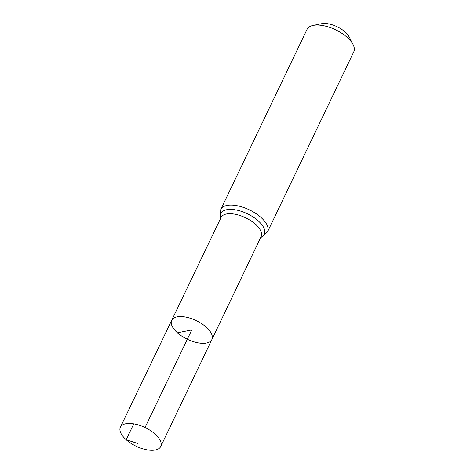 <?xml version="1.0" encoding="UTF-8"?>
<svg xmlns="http://www.w3.org/2000/svg" width="474" height="474" viewBox="0 0 474 474"><rect width="100%" height="100%" fill="white"/><g stroke="black" fill="none" stroke-linecap="round" stroke-linejoin="round"><path stroke-width="0.71" d="M177.436 332.801A22.272 10.321 -154.4 0 0 197.682 342.755A22.272 10.321 -154.4 0 0 211.878 339.562A22.272 10.321 -154.4 0 0 196.248 320.631A22.272 10.321 -154.4 0 0 171.701 320.311A22.272 10.321 -154.4 0 0 177.436 332.801L191.786 329.94L145.032 427.524M267.526 231.851L353.782 51.82A25.922 12.01 -154.4 0 0 353.047 44.503L349.107 36.877A17.888 8.289 -154.4 0 0 321.603 23.7L313.19 25.406A25.922 12.01 -154.4 0 0 307.028 29.418L220.771 209.455A25.922 12.01 25.6 0 1 237.29 205.74A25.922 12.01 25.6 0 1 260.848 217.323A25.922 12.01 25.6 0 1 267.526 231.851L262.122 236.911L260.712 237.444M353.047 44.503A25.922 12.01 -154.4 0 0 313.19 25.406M211.878 339.562L261.115 236.609A22.195 10.28 25.6 0 0 255.397 224.172A22.195 10.28 25.6 0 0 235.234 214.254A22.195 10.28 25.6 0 0 221.085 217.43L171.701 320.311A22.272 10.321 25.6 0 1 185.903 317.124A22.272 10.321 25.6 0 1 206.137 327.078A22.272 10.321 25.6 0 1 211.878 339.562L160.722 446.52A22.361 10.357 25.6 0 1 136.079 446.206A22.361 10.357 25.6 0 1 120.396 427.198A22.361 10.357 25.6 0 1 134.646 423.999A22.361 10.357 25.6 0 1 154.962 433.994A22.361 10.357 25.6 0 1 160.722 446.52M133.775 423.839L126.155 439.736L137.442 443.368M220.748 218.123A24.056 11.145 25.6 0 1 232.195 209.443A24.056 11.145 25.6 0 1 258.123 220.748A24.056 11.145 25.6 0 1 260.783 237.302M220.771 209.455L220.22 216.831L220.683 218.265M171.701 320.311L120.396 427.198"/></g></svg>
